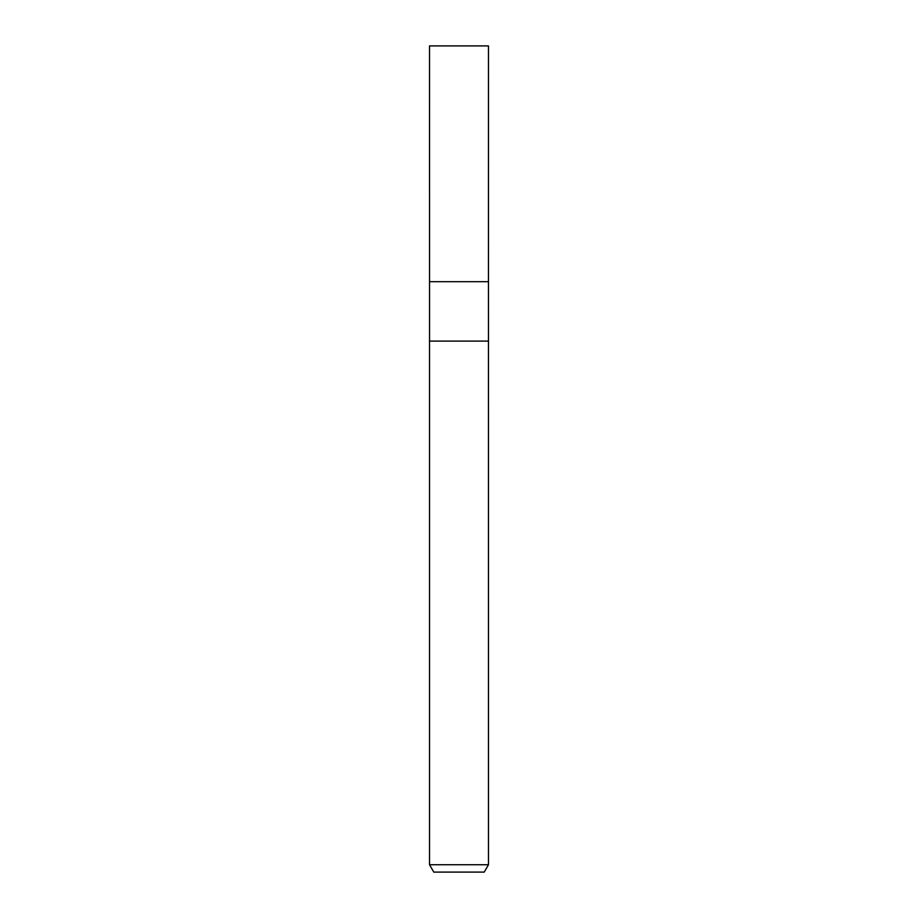 <?xml version="1.0" encoding="UTF-8"?>
<svg xmlns="http://www.w3.org/2000/svg" width="918" height="918" viewBox="0 0 918 918"><rect width="100%" height="100%" fill="white"/><g stroke="black" fill="none" stroke-linecap="round" stroke-linejoin="round"><path stroke-width="0.69" stroke-dasharray="4.59 3.44" d="M488.468 281.688L429.532 281.688L488.468 281.688M488.479 864.733L429.521 864.733M484.222 872.1L433.778 872.1M488.479 45.9L429.521 45.9"/><path stroke-width="1.38" d="M429.521 864.733L429.521 341.106L488.479 341.106L488.468 281.688L459 281.688L488.468 281.688L488.479 45.9L429.521 45.9L429.532 281.688L459 281.688L429.532 281.688L429.532 341.106L488.468 341.106L488.479 864.733L429.521 864.733L433.778 872.1L484.222 872.1L488.479 864.733"/></g></svg>
